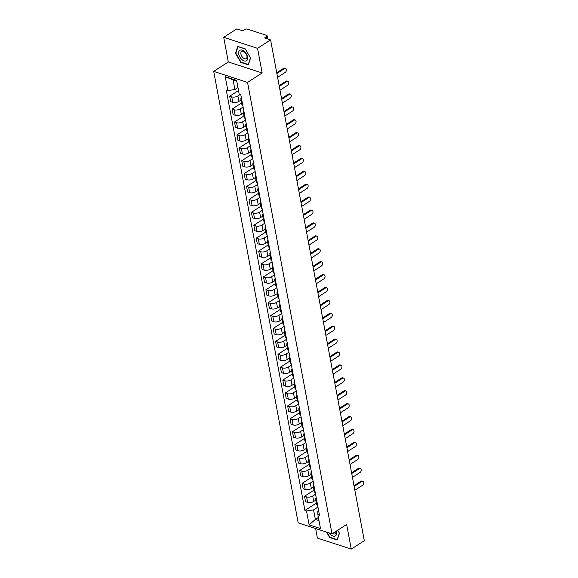 <?xml version="1.0" encoding="UTF-8"?>
<svg xmlns="http://www.w3.org/2000/svg" width="578" height="578" viewBox="0 0 578 578"><rect width="100%" height="100%" fill="white"/><g stroke="black" fill="none" stroke-linecap="round" stroke-linejoin="round"><path stroke-width="0.87" d="M315.631 528.545L317.416 538.096L351.258 549.1L364.299 540.69L270.583 39.904L257.542 48.321L223.7 37.31L228.31 61.962L213.701 71.39L298.19 522.873L332.032 533.877L247.543 82.394L262.152 72.965L257.542 48.321M223.7 37.31L236.742 28.9L242.731 30.851L244.761 29.536A1.907 0.903 -10.6 0 1 247.427 29.131L266.581 35.359A1.907 0.903 -10.6 0 1 267.144 35.858L267.73 38.979M351.258 549.1L346.648 524.448L332.032 533.877M267.014 38.748L266.624 36.645L264.594 37.96L270.583 39.904M266.624 36.645A1.907 0.903 -10.6 0 0 267.144 35.858M240.029 94.561L237.869 95.948A4.393 2.074 169.4 0 1 231.742 96.88L229.683 96.215L230.701 101.67L232.768 102.342A4.393 2.074 -10.6 0 0 238.895 101.41L241.033 100.03M241.806 100.131A4.393 2.074 169.4 0 1 240.867 99.134A4.393 2.074 169.4 0 1 241.38 97.87M238.512 90.515L229.683 96.215M240.867 99.134L241.886 104.596A4.393 2.074 -10.6 0 0 242.825 105.593M243.1 107.046L240.289 108.852A4.393 2.074 169.4 0 1 234.162 109.791L232.096 109.119L233.115 114.574L235.181 115.246A4.393 2.074 -10.6 0 0 241.308 114.314L243.446 112.934M244.219 113.035A4.393 2.074 169.4 0 1 243.28 112.038A4.393 2.074 169.4 0 1 243.793 110.774M241.59 102.992L232.096 109.119M243.28 112.038L244.299 117.5A4.393 2.074 -10.6 0 0 245.238 118.497M245.513 119.949L242.702 121.763A4.393 2.074 169.4 0 1 236.575 122.695L234.509 122.023L235.535 127.478L237.594 128.15A4.393 2.074 -10.6 0 0 243.721 127.218L245.86 125.838M246.633 125.939A4.393 2.074 169.4 0 1 245.693 124.942A4.393 2.074 169.4 0 1 246.206 123.678M244.003 115.896L234.509 122.023M245.693 124.942L246.719 130.404A4.393 2.074 -10.6 0 0 247.651 131.401M247.926 132.853L245.115 134.667A4.393 2.074 169.4 0 1 238.989 135.599L236.922 134.927L237.948 140.382L240.014 141.054A4.393 2.074 -10.6 0 0 246.141 140.122L248.28 138.742M249.046 138.843A4.393 2.074 169.4 0 1 248.106 137.846A4.393 2.074 169.4 0 1 248.627 136.581M246.416 128.8L236.922 134.927M248.106 137.846L249.132 143.308A4.393 2.074 -10.6 0 0 250.072 144.305M250.339 145.757L247.529 147.571A4.393 2.074 169.4 0 1 241.402 148.503L239.343 147.831L240.361 153.286L242.428 153.958A4.393 2.074 -10.6 0 0 248.554 153.026L250.693 151.646M251.466 151.747A4.393 2.074 169.4 0 1 250.527 150.75A4.393 2.074 169.4 0 1 251.04 149.485M248.829 141.704L239.343 147.831M250.527 150.75L251.546 156.212A4.393 2.074 -10.6 0 0 252.485 157.209M252.759 158.661L249.949 160.474A4.393 2.074 169.4 0 1 243.822 161.407L241.756 160.735L242.774 166.189L244.841 166.861A4.393 2.074 -10.6 0 0 250.968 165.929L253.106 164.549M253.879 164.651A4.393 2.074 169.4 0 1 252.94 163.661A4.393 2.074 169.4 0 1 253.453 162.389M251.249 154.608L241.756 160.735M252.94 163.661L253.959 169.116A4.393 2.074 -10.6 0 0 254.898 170.113M255.173 171.565L252.362 173.378A4.393 2.074 169.4 0 1 246.235 174.31L244.169 173.638L245.195 179.093L247.254 179.765A4.393 2.074 -10.6 0 0 253.381 178.833L255.519 177.453M256.292 177.554A4.393 2.074 169.4 0 1 255.353 176.565A4.393 2.074 169.4 0 1 255.866 175.293M253.663 167.512L244.169 173.638M255.353 176.565L256.379 182.019A4.393 2.074 -10.6 0 0 257.311 183.016M257.586 184.469L254.775 186.282A4.393 2.074 169.4 0 1 248.648 187.214L246.582 186.542L247.608 192.004L249.674 192.669A4.393 2.074 -10.6 0 0 255.801 191.737L257.94 190.357M258.706 190.458A4.393 2.074 169.4 0 1 257.766 189.468A4.393 2.074 169.4 0 1 258.287 188.197M256.076 180.415L246.582 186.542M257.766 189.468L258.792 194.923A4.393 2.074 -10.6 0 0 259.732 195.92M259.999 197.373L257.188 199.186A4.393 2.074 169.4 0 1 251.062 200.118L249.002 199.446L250.021 204.908L252.087 205.573A4.393 2.074 -10.6 0 0 258.214 204.641L260.353 203.268M261.126 203.362A4.393 2.074 169.4 0 1 260.187 202.372A4.393 2.074 169.4 0 1 260.7 201.101M258.489 193.319L249.002 199.446M260.187 202.372L261.205 207.827A4.393 2.074 -10.6 0 0 262.145 208.824M262.419 210.276L259.609 212.09A4.393 2.074 169.4 0 1 253.482 213.022L251.416 212.35L252.434 217.812L254.501 218.484A4.393 2.074 -10.6 0 0 260.627 217.552L262.766 216.172M263.539 216.266A4.393 2.074 169.4 0 1 262.6 215.276A4.393 2.074 169.4 0 1 263.113 214.005M260.909 206.223L251.416 212.35M262.6 215.276L263.619 220.731A4.393 2.074 -10.6 0 0 264.558 221.728M264.832 223.18L262.022 224.994A4.393 2.074 169.4 0 1 255.895 225.926L253.829 225.254L254.855 230.716L256.914 231.388A4.393 2.074 -10.6 0 0 263.041 230.456L265.179 229.076M265.952 229.177A4.393 2.074 169.4 0 1 265.013 228.18A4.393 2.074 169.4 0 1 265.526 226.908M263.322 219.134L253.829 225.254M265.013 228.18L266.039 233.635A4.393 2.074 -10.6 0 0 266.971 234.632M267.246 236.084L264.435 237.898A4.393 2.074 169.4 0 1 258.308 238.83L256.242 238.158L257.268 243.62L259.334 244.292A4.393 2.074 -10.6 0 0 265.461 243.36L267.6 241.98M268.365 242.081A4.393 2.074 169.4 0 1 267.426 241.084A4.393 2.074 169.4 0 1 267.946 239.812M265.736 232.038L256.242 238.158M267.426 241.084L268.452 246.539A4.393 2.074 -10.6 0 0 269.391 247.536M269.659 248.988L266.848 250.801A4.393 2.074 169.4 0 1 260.721 251.733L258.662 251.062L259.681 256.524L261.747 257.196A4.393 2.074 -10.6 0 0 267.874 256.264L270.013 254.884M270.786 254.985A4.393 2.074 169.4 0 1 269.847 253.988A4.393 2.074 169.4 0 1 270.36 252.716M268.149 244.942L258.662 251.062M269.847 253.988L270.865 259.443A4.393 2.074 -10.6 0 0 271.805 260.44M272.079 261.892L269.269 263.705A4.393 2.074 169.4 0 1 263.142 264.637L261.075 263.965L262.094 269.427L264.16 270.099A4.393 2.074 -10.6 0 0 270.287 269.167L272.426 267.787M273.199 267.889A4.393 2.074 169.4 0 1 272.26 266.892A4.393 2.074 169.4 0 1 272.773 265.62M270.569 257.846L261.075 263.965M272.26 266.892L273.278 272.354A4.393 2.074 -10.6 0 0 274.218 273.343M274.492 274.796L271.682 276.609A4.393 2.074 169.4 0 1 265.555 277.541L263.489 276.869L264.514 282.331L266.574 283.003A4.393 2.074 -10.6 0 0 272.7 282.071L274.839 280.691M275.612 280.792A4.393 2.074 169.4 0 1 274.673 279.795A4.393 2.074 169.4 0 1 275.186 278.531M272.982 270.75L263.489 276.869M274.673 279.795L275.699 285.257A4.393 2.074 -10.6 0 0 276.631 286.247M276.905 287.7L274.095 289.513A4.393 2.074 169.4 0 1 267.968 290.445L265.902 289.773L266.928 295.235L268.994 295.907A4.393 2.074 -10.6 0 0 275.121 294.975L277.259 293.595M278.025 293.696A4.393 2.074 169.4 0 1 277.086 292.699A4.393 2.074 169.4 0 1 277.606 291.435M275.395 283.654L265.902 289.773M277.086 292.699L278.112 298.161A4.393 2.074 -10.6 0 0 279.051 299.151M279.319 300.603L276.508 302.417A4.393 2.074 169.4 0 1 270.381 303.349L268.322 302.677L269.341 308.139L271.407 308.811A4.393 2.074 -10.6 0 0 277.534 307.879L279.673 306.499M280.446 306.6A4.393 2.074 169.4 0 1 279.506 305.603A4.393 2.074 169.4 0 1 280.019 304.339M277.808 296.557L268.322 302.677M279.506 305.603L280.525 311.065A4.393 2.074 -10.6 0 0 281.464 312.055M281.739 313.507L278.928 315.321A4.393 2.074 169.4 0 1 272.802 316.253L270.735 315.581L271.754 321.043L273.82 321.715A4.393 2.074 -10.6 0 0 279.947 320.783L282.086 319.403M282.859 319.504A4.393 2.074 169.4 0 1 281.92 318.507A4.393 2.074 169.4 0 1 282.432 317.243M280.229 309.461L270.735 315.581M281.92 318.507L282.938 323.969A4.393 2.074 -10.6 0 0 283.877 324.966M284.152 326.411L281.341 328.225A4.393 2.074 169.4 0 1 275.215 329.157L273.148 328.485L274.174 333.947L276.233 334.619A4.393 2.074 -10.6 0 0 282.36 333.687L284.499 332.307M285.272 332.408A4.393 2.074 169.4 0 1 284.333 331.411A4.393 2.074 169.4 0 1 284.846 330.146M282.642 322.365L273.148 328.485M284.333 331.411L285.359 336.873A4.393 2.074 -10.6 0 0 286.291 337.87M286.565 339.322L283.755 341.128A4.393 2.074 169.4 0 1 277.628 342.06L275.562 341.388L276.587 346.851L278.654 347.523A4.393 2.074 -10.6 0 0 284.781 346.59L286.919 345.211M287.685 345.312A4.393 2.074 169.4 0 1 286.746 344.315A4.393 2.074 169.4 0 1 287.266 343.05M285.055 335.269L275.562 341.388M286.746 344.315L287.772 349.777A4.393 2.074 -10.6 0 0 288.711 350.774M288.978 352.226L286.168 354.032A4.393 2.074 169.4 0 1 280.041 354.964L277.982 354.3L279.001 359.754L281.067 360.426A4.393 2.074 -10.6 0 0 287.194 359.494L289.332 358.114M290.105 358.216A4.393 2.074 169.4 0 1 289.166 357.218A4.393 2.074 169.4 0 1 289.679 355.954M287.468 348.173L277.982 354.3M289.166 357.218L290.185 362.681A4.393 2.074 -10.6 0 0 291.124 363.678M291.399 365.13L288.588 366.936A4.393 2.074 169.4 0 1 282.461 367.875L280.395 367.203L281.414 372.658L283.48 373.33A4.393 2.074 -10.6 0 0 289.607 372.398L291.745 371.018M292.519 371.119A4.393 2.074 169.4 0 1 291.579 370.122A4.393 2.074 169.4 0 1 292.092 368.858M289.889 361.077L280.395 367.203M291.579 370.122L292.598 375.584A4.393 2.074 -10.6 0 0 293.537 376.581M293.812 378.034L291.001 379.847A4.393 2.074 169.4 0 1 284.875 380.779L282.808 380.107L283.834 385.562L285.893 386.234A4.393 2.074 -10.6 0 0 292.02 385.302L294.159 383.922M294.932 384.023A4.393 2.074 169.4 0 1 293.992 383.026A4.393 2.074 169.4 0 1 294.505 381.762M292.302 373.98L282.808 380.107M293.992 383.026L295.018 388.488A4.393 2.074 -10.6 0 0 295.95 389.485M296.225 390.938L293.414 392.751A4.393 2.074 169.4 0 1 287.288 393.683L285.221 393.011L286.247 398.466L288.314 399.138A4.393 2.074 -10.6 0 0 294.44 398.206L296.579 396.826M297.345 396.927A4.393 2.074 169.4 0 1 296.406 395.93A4.393 2.074 169.4 0 1 296.926 394.666M294.715 386.884L285.221 393.011M296.406 395.93L297.432 401.392A4.393 2.074 -10.6 0 0 298.371 402.389M298.638 403.841L295.828 405.655A4.393 2.074 169.4 0 1 289.701 406.587L287.642 405.915L288.66 411.37L290.727 412.042A4.393 2.074 -10.6 0 0 296.854 411.11L298.992 409.73M299.765 409.831A4.393 2.074 169.4 0 1 298.826 408.834A4.393 2.074 169.4 0 1 299.339 407.569M297.128 399.788L287.642 405.915M298.826 408.834L299.845 414.296A4.393 2.074 -10.6 0 0 300.784 415.293M301.059 416.745L298.248 418.559A4.393 2.074 169.4 0 1 292.121 419.491L290.055 418.819L291.074 424.274L293.14 424.946A4.393 2.074 -10.6 0 0 299.267 424.014L301.405 422.634M302.178 422.735A4.393 2.074 169.4 0 1 301.239 421.738A4.393 2.074 169.4 0 1 301.752 420.473M299.549 412.692L290.055 418.819M301.239 421.738L302.258 427.2A4.393 2.074 -10.6 0 0 303.197 428.197M303.472 429.649L300.661 431.463A4.393 2.074 169.4 0 1 294.534 432.395L292.468 431.723L293.494 437.178L295.553 437.849A4.393 2.074 -10.6 0 0 301.68 436.917L303.818 435.537M304.592 435.639A4.393 2.074 169.4 0 1 303.652 434.649A4.393 2.074 169.4 0 1 304.165 433.377M301.962 425.596L292.468 431.723M303.652 434.649L304.678 440.104A4.393 2.074 -10.6 0 0 305.61 441.101M305.885 442.553L303.074 444.366A4.393 2.074 169.4 0 1 296.947 445.298L294.881 444.627L295.907 450.089L297.973 450.753A4.393 2.074 -10.6 0 0 304.1 449.821L306.239 448.441M307.005 448.542A4.393 2.074 169.4 0 1 306.065 447.553A4.393 2.074 169.4 0 1 306.586 446.281M304.375 438.5L294.881 444.627M306.065 447.553L307.091 453.007A4.393 2.074 -10.6 0 0 308.031 454.005M308.298 455.457L305.487 457.27A4.393 2.074 169.4 0 1 299.361 458.202L297.302 457.53L298.32 462.992L300.387 463.657A4.393 2.074 -10.6 0 0 306.513 462.725L308.652 461.345M309.425 461.446A4.393 2.074 169.4 0 1 308.486 460.456A4.393 2.074 169.4 0 1 308.999 459.185M306.788 451.404L297.302 457.53M308.486 460.456L309.505 465.911A4.393 2.074 -10.6 0 0 310.444 466.908M310.718 468.361L307.908 470.174A4.393 2.074 169.4 0 1 301.781 471.106L299.715 470.434L300.733 475.896L302.8 476.568A4.393 2.074 -10.6 0 0 308.927 475.636L311.065 474.256M311.838 474.35A4.393 2.074 169.4 0 1 310.899 473.36A4.393 2.074 169.4 0 1 311.412 472.089M309.208 464.307L299.715 470.434M310.899 473.36L311.918 478.815A4.393 2.074 -10.6 0 0 312.857 479.812M313.132 481.264L310.321 483.078A4.393 2.074 169.4 0 1 304.194 484.01L302.128 483.338L303.154 488.8L305.213 489.472A4.393 2.074 -10.6 0 0 311.34 488.54L313.478 487.16M314.251 487.261A4.393 2.074 169.4 0 1 313.312 486.264A4.393 2.074 169.4 0 1 313.825 484.993M311.621 477.218L302.128 483.338M313.312 486.264L314.338 491.719A4.393 2.074 -10.6 0 0 315.27 492.716M315.545 494.168L312.734 495.982A4.393 2.074 169.4 0 1 306.607 496.914L304.541 496.242L305.567 501.704L307.633 502.376A4.393 2.074 -10.6 0 0 313.76 501.444L315.899 500.064M316.665 500.165A4.393 2.074 169.4 0 1 315.725 499.168A4.393 2.074 169.4 0 1 316.245 497.896M314.035 490.122L304.541 496.242M315.725 499.168L316.751 504.623A4.393 2.074 -10.6 0 0 317.69 505.62M236.763 81.195L233.129 80.01L234.906 89.518L237.955 87.553M234.906 89.518L227.848 90.594L225.247 76.701L236.619 80.393L239.22 94.293L240.809 94.806L319.475 515.186L317.886 514.673L320.487 528.567L309.122 524.875L306.521 510.974L313.579 509.897L315.357 519.412L318.998 520.597M227.848 90.594L226.258 90.081L304.924 510.461L306.521 510.974M213.701 71.39L247.543 82.394M228.31 61.962L262.152 72.965M248.287 64.844L250.563 58.089L245.296 48.877L237.753 46.428L235.477 53.183L240.744 62.395L248.287 64.844M326.556 532.092L329.662 537.533L337.205 539.982L339.481 533.227L337.747 530.192L339.38 533.068L337.169 539.614L329.865 537.237L327.011 532.244M318.406 517.447L315.357 519.412L309.122 524.875M317.958 507.072L313.579 509.897M317.886 514.673L317.777 511.263L318.637 510.706M316.448 503.026L304.924 510.461M225.247 76.701L233.129 80.01M241.113 62.157L240.744 62.395M235.94 52.887L235.477 53.183M330.031 537.294L329.662 537.533M276.725 72.756L283.646 68.291A2.196 1.467 -72 0 1 284.679 68.11L285.561 68.392A2.196 1.467 108 0 0 284.528 68.58L276.869 73.514M277.584 77.322L285.236 72.387A2.196 1.467 108 0 0 286.421 70.205A2.196 1.467 108 0 0 285.561 68.392M279.145 85.66L286.059 81.195A2.196 1.467 -72 0 1 287.093 81.014L287.974 81.296A2.196 1.467 108 0 0 286.941 81.484L279.282 86.418M279.998 90.226L287.649 85.291A2.196 1.467 108 0 0 288.834 83.109A2.196 1.467 108 0 0 287.974 81.296M281.558 98.563L288.473 94.098A2.196 1.467 -72 0 1 289.513 93.918L290.387 94.2A2.196 1.467 108 0 0 289.354 94.387L281.703 99.329M282.411 103.13L290.069 98.195A2.196 1.467 108 0 0 291.247 96.013A2.196 1.467 108 0 0 290.387 94.2M283.971 111.467L290.893 107.009A2.196 1.467 -72 0 1 291.926 106.822L292.808 107.103A2.196 1.467 108 0 0 291.767 107.291L284.116 112.233M284.831 116.034L292.482 111.099A2.196 1.467 108 0 0 293.667 108.917A2.196 1.467 108 0 0 292.808 107.103M240.08 50.178A6.206 3.576 -122.8 0 0 239.841 56.998A6.206 3.576 -122.8 0 0 246.221 60.921A6.206 3.576 -122.8 0 0 246.459 54.101A6.206 3.576 -122.8 0 0 240.08 50.178M241.821 51.377A4.248 2.449 -122.8 0 0 241.626 51.485A4.248 2.449 -122.8 0 0 241.763 56.211A4.248 2.449 -122.8 0 0 246.026 58.732A4.248 2.449 -122.8 0 0 246.228 58.624A4.248 2.449 -122.8 0 0 246.091 53.891A4.248 2.449 -122.8 0 0 241.821 51.377M250.455 57.93L248.251 64.476L240.947 62.099L235.846 53.176L238.049 46.63L245.354 49.007L250.469 57.923M329.301 532.988A6.206 3.576 -122.8 0 0 335.139 536.066A6.206 3.576 -122.8 0 0 336.23 531.168M332.682 533.458A4.248 2.449 -122.8 0 0 334.951 533.87A4.248 2.449 -122.8 0 0 335.146 533.761A4.248 2.449 -122.8 0 0 335.89 531.384M286.385 124.371L293.306 119.913A2.196 1.467 -72 0 1 294.339 119.725L295.221 120.014A2.196 1.467 108 0 0 294.188 120.195L286.529 125.137M287.244 128.937L294.896 124.003A2.196 1.467 108 0 0 296.081 121.821A2.196 1.467 108 0 0 295.221 120.014M288.805 137.275L295.719 132.817A2.196 1.467 -72 0 1 296.752 132.629L297.634 132.918A2.196 1.467 108 0 0 296.601 133.099L288.942 138.041M289.657 141.841L297.309 136.907A2.196 1.467 108 0 0 298.494 134.725A2.196 1.467 108 0 0 297.634 132.918M291.218 150.179L298.132 145.721A2.196 1.467 -72 0 1 299.173 145.533L300.047 145.822A2.196 1.467 108 0 0 299.014 146.003L291.363 150.945M292.071 154.745L299.729 149.81A2.196 1.467 108 0 0 300.907 147.628A2.196 1.467 108 0 0 300.047 145.822M293.631 163.083L300.553 158.625A2.196 1.467 -72 0 1 301.586 158.437L302.467 158.726A2.196 1.467 108 0 0 301.427 158.907L293.776 163.849M294.491 167.649L302.142 162.714A2.196 1.467 108 0 0 303.327 160.532A2.196 1.467 108 0 0 302.467 158.726M296.044 175.987L302.966 171.529A2.196 1.467 -72 0 1 303.999 171.341L304.881 171.63A2.196 1.467 108 0 0 303.847 171.811L296.189 176.752M296.904 180.553L304.555 175.618A2.196 1.467 108 0 0 305.74 173.443A2.196 1.467 108 0 0 304.881 171.63M298.465 188.89L305.379 184.433A2.196 1.467 -72 0 1 306.412 184.245L307.294 184.534A2.196 1.467 108 0 0 306.261 184.714L298.602 189.656M299.317 193.464L306.969 188.522A2.196 1.467 108 0 0 308.153 186.347A2.196 1.467 108 0 0 307.294 184.534M300.878 201.794L307.792 197.336A2.196 1.467 -72 0 1 308.833 197.149L309.707 197.438A2.196 1.467 108 0 0 308.674 197.618L301.022 202.56M301.73 206.368L309.389 201.426A2.196 1.467 108 0 0 310.567 199.251A2.196 1.467 108 0 0 309.707 197.438M303.291 214.705L310.213 210.24A2.196 1.467 -72 0 1 311.246 210.052L312.127 210.341A2.196 1.467 108 0 0 311.087 210.529L303.436 215.464M304.151 219.272L311.802 214.33A2.196 1.467 108 0 0 312.987 212.155A2.196 1.467 108 0 0 312.127 210.341M305.704 227.609L312.626 223.144A2.196 1.467 -72 0 1 313.659 222.956L314.54 223.245A2.196 1.467 108 0 0 313.507 223.433L305.849 228.368M306.564 232.175L314.215 227.233A2.196 1.467 108 0 0 315.4 225.059A2.196 1.467 108 0 0 314.54 223.245M308.125 240.513L315.039 236.048A2.196 1.467 -72 0 1 316.072 235.86L316.954 236.149A2.196 1.467 108 0 0 315.92 236.337L308.262 241.272M308.977 245.079L316.628 240.137A2.196 1.467 108 0 0 317.813 237.963A2.196 1.467 108 0 0 316.954 236.149M310.538 253.417L317.452 248.952A2.196 1.467 -72 0 1 318.492 248.764L319.367 249.053A2.196 1.467 108 0 0 318.334 249.241L310.682 254.176M311.39 257.983L319.049 253.041A2.196 1.467 108 0 0 320.226 250.866A2.196 1.467 108 0 0 319.367 249.053M312.951 266.321L319.872 261.856A2.196 1.467 -72 0 1 320.906 261.668L321.787 261.957A2.196 1.467 108 0 0 320.747 262.145L313.095 267.079M313.811 270.887L321.462 265.945A2.196 1.467 108 0 0 322.647 263.77A2.196 1.467 108 0 0 321.787 261.957M315.364 279.225L322.286 274.76A2.196 1.467 -72 0 1 323.319 274.572L324.2 274.861A2.196 1.467 108 0 0 323.167 275.049L315.509 279.983M316.224 283.791L323.875 278.849A2.196 1.467 108 0 0 325.06 276.674A2.196 1.467 108 0 0 324.2 274.861M317.784 292.128L324.699 287.663A2.196 1.467 -72 0 1 325.732 287.483L326.613 287.765A2.196 1.467 108 0 0 325.58 287.952L317.922 292.887M318.637 296.695L326.288 291.753A2.196 1.467 108 0 0 327.473 289.578A2.196 1.467 108 0 0 326.613 287.765M320.198 305.032L327.112 300.567A2.196 1.467 -72 0 1 328.152 300.387L329.026 300.668A2.196 1.467 108 0 0 327.993 300.856L320.342 305.791M321.05 309.598L328.709 304.664A2.196 1.467 108 0 0 329.886 302.482A2.196 1.467 108 0 0 329.026 300.668M322.611 317.936L329.532 313.471A2.196 1.467 -72 0 1 330.565 313.29L331.447 313.572A2.196 1.467 108 0 0 330.406 313.76L322.755 318.695M323.47 322.502L331.122 317.568A2.196 1.467 108 0 0 332.307 315.386A2.196 1.467 108 0 0 331.447 313.572M325.024 330.84L331.945 326.375A2.196 1.467 -72 0 1 332.979 326.194L333.86 326.476A2.196 1.467 108 0 0 332.827 326.664L325.168 331.599M325.884 335.406L333.535 330.471A2.196 1.467 108 0 0 334.72 328.29A2.196 1.467 108 0 0 333.86 326.476M327.444 343.744L334.359 339.279A2.196 1.467 -72 0 1 335.392 339.098L336.273 339.38A2.196 1.467 108 0 0 335.24 339.568L327.582 344.502M328.297 348.31L335.948 343.375A2.196 1.467 108 0 0 337.133 341.193A2.196 1.467 108 0 0 336.273 339.38M329.857 356.648L336.772 352.183A2.196 1.467 -72 0 1 337.812 352.002L338.686 352.284A2.196 1.467 108 0 0 337.653 352.472L330.002 357.414M330.71 361.214L338.368 356.279A2.196 1.467 108 0 0 339.546 354.097A2.196 1.467 108 0 0 338.686 352.284M332.271 369.552L339.192 365.094A2.196 1.467 -72 0 1 340.225 364.906L341.107 365.188A2.196 1.467 108 0 0 340.066 365.375L332.415 370.317M333.13 374.118L340.782 369.183A2.196 1.467 108 0 0 341.966 367.001A2.196 1.467 108 0 0 341.107 365.188M334.684 382.455L341.605 377.998A2.196 1.467 -72 0 1 342.638 377.81L343.52 378.091A2.196 1.467 108 0 0 342.487 378.279L334.828 383.221M335.543 387.022L343.195 382.087A2.196 1.467 108 0 0 344.38 379.905A2.196 1.467 108 0 0 343.52 378.091M337.104 395.359L344.018 390.901A2.196 1.467 -72 0 1 345.052 390.714L345.933 391.003A2.196 1.467 108 0 0 344.9 391.183L337.241 396.125M337.957 399.925L345.608 394.991A2.196 1.467 108 0 0 346.793 392.809A2.196 1.467 108 0 0 345.933 391.003M339.517 408.263L346.432 403.805A2.196 1.467 -72 0 1 347.472 403.617L348.346 403.906A2.196 1.467 108 0 0 347.313 404.087L339.662 409.029M340.37 412.829L348.028 407.895A2.196 1.467 108 0 0 349.206 405.713A2.196 1.467 108 0 0 348.346 403.906M341.93 421.167L348.852 416.709A2.196 1.467 -72 0 1 349.885 416.521L350.767 416.81A2.196 1.467 108 0 0 349.726 416.991L342.075 421.933M342.79 425.733L350.441 420.798A2.196 1.467 108 0 0 351.626 418.616A2.196 1.467 108 0 0 350.767 416.81M344.344 434.071L351.265 429.613A2.196 1.467 -72 0 1 352.298 429.425L353.18 429.714A2.196 1.467 108 0 0 352.147 429.895L344.488 434.837M345.203 438.637L352.855 433.702A2.196 1.467 108 0 0 354.039 431.528A2.196 1.467 108 0 0 353.18 429.714M346.764 446.975L353.678 442.517A2.196 1.467 -72 0 1 354.711 442.329L355.593 442.618A2.196 1.467 108 0 0 354.56 442.799L346.901 447.74M347.616 451.548L355.268 446.606A2.196 1.467 108 0 0 356.453 444.431A2.196 1.467 108 0 0 355.593 442.618M349.177 459.878L356.091 455.421A2.196 1.467 -72 0 1 357.132 455.233L358.006 455.522A2.196 1.467 108 0 0 356.973 455.702L349.322 460.644M350.03 464.452L357.688 459.51A2.196 1.467 108 0 0 358.866 457.335A2.196 1.467 108 0 0 358.006 455.522M351.59 472.79L358.512 468.325A2.196 1.467 -72 0 1 359.545 468.137L360.426 468.426A2.196 1.467 108 0 0 359.386 468.614L351.735 473.548M352.45 477.356L360.101 472.414A2.196 1.467 108 0 0 361.286 470.239A2.196 1.467 108 0 0 360.426 468.426M354.003 485.693L360.925 481.228A2.196 1.467 -72 0 1 361.958 481.041L362.839 481.33A2.196 1.467 108 0 0 361.806 481.517L354.148 486.452M354.863 490.26L362.514 485.318A2.196 1.467 108 0 0 363.699 483.143A2.196 1.467 108 0 0 362.839 481.33M313.76 501.444L312.734 495.982M311.34 488.54L310.321 483.078M308.927 475.636L307.908 470.174M306.513 462.725L305.487 457.27M304.1 449.821L303.074 444.366M301.68 436.917L300.661 431.463M299.267 424.014L298.248 418.559M296.854 411.11L295.828 405.655M294.44 398.206L293.414 392.751M292.02 385.302L291.001 379.847M289.607 372.398L288.588 366.936M287.194 359.494L286.168 354.032M284.781 346.59L283.755 341.128M282.36 333.687L281.341 328.225M279.947 320.783L278.928 315.321M277.534 307.879L276.508 302.417M275.121 294.975L274.095 289.513M272.7 282.071L271.682 276.609M270.287 269.167L269.269 263.705M267.874 256.264L266.848 250.801M265.461 243.36L264.435 237.898M263.041 230.456L262.022 224.994M260.627 217.552L259.609 212.09M258.214 204.641L257.188 199.186M255.801 191.737L254.775 186.282M253.381 178.833L252.362 173.378M250.968 165.929L249.949 160.474M248.554 153.026L247.529 147.571M246.141 140.122L245.115 134.667M243.721 127.218L242.702 121.763M241.308 114.314L240.289 108.852M238.895 101.41L237.869 95.948M305.213 489.472L304.194 484.01M302.8 476.568L301.781 471.106M300.387 463.657L299.361 458.202M297.973 450.753L296.947 445.298M295.553 437.849L294.534 432.395M293.14 424.946L292.121 419.491M290.727 412.042L289.701 406.587M288.314 399.138L287.288 393.683M285.893 386.234L284.875 380.779M283.48 373.33L282.461 367.875M281.067 360.426L280.041 354.964M278.654 347.523L277.628 342.06M276.233 334.619L275.215 329.157M273.82 321.715L272.802 316.253M271.407 308.811L270.381 303.349M268.994 295.907L267.968 290.445M266.574 283.003L265.555 277.541M264.16 270.099L263.142 264.637M261.747 257.196L260.721 251.733M259.334 244.292L258.308 238.83M256.914 231.388L255.895 225.926M254.501 218.484L253.482 213.022M252.087 205.573L251.062 200.118M249.674 192.669L248.648 187.214M247.254 179.765L246.235 174.31M244.841 166.861L243.822 161.407M242.428 153.958L241.402 148.503M240.014 141.054L238.989 135.599M237.594 128.15L236.575 122.695M235.181 115.246L234.162 109.791M232.768 102.342L231.742 96.88M307.633 502.376L306.607 496.914M284.528 68.58L283.646 68.291M286.941 81.484L286.059 81.195M289.354 94.387L288.473 94.098M291.767 107.291L290.893 107.009M294.188 120.195L293.306 119.913M296.601 133.099L295.719 132.817M299.014 146.003L298.132 145.721M301.427 158.907L300.553 158.625M303.847 171.811L302.966 171.529M306.261 184.714L305.379 184.433M308.674 197.618L307.792 197.336M311.087 210.529L310.213 210.24M313.507 223.433L312.626 223.144M315.92 236.337L315.039 236.048M318.334 249.241L317.452 248.952M320.747 262.145L319.872 261.856M323.167 275.049L322.286 274.76M325.58 287.952L324.699 287.663M327.993 300.856L327.112 300.567M330.406 313.76L329.532 313.471M332.827 326.664L331.945 326.375M335.24 339.568L334.359 339.279M337.653 352.472L336.772 352.183M340.066 365.375L339.192 365.094M342.487 378.279L341.605 377.998M344.9 391.183L344.018 390.901M347.313 404.087L346.432 403.805M349.726 416.991L348.852 416.709M352.147 429.895L351.265 429.613M354.56 442.799L353.678 442.517M356.973 455.702L356.091 455.421M359.386 468.614L358.512 468.325M361.806 481.517L360.925 481.228"/></g></svg>
